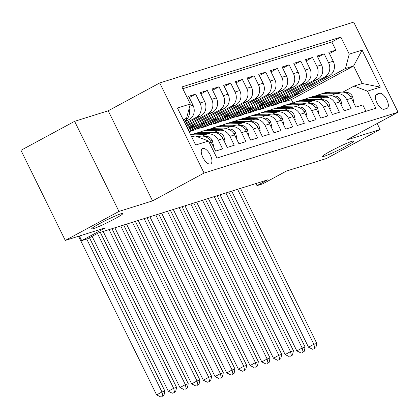 <?xml version="1.0" encoding="UTF-8"?>
<svg xmlns="http://www.w3.org/2000/svg" width="419" height="419" viewBox="0 0 419 419"><rect width="100%" height="100%" fill="white"/><g stroke="black" fill="none" stroke-linecap="round" stroke-linejoin="round"><path stroke-width="0.63" d="M114.79 218.812A17.42 1.336 -26.2 0 1 91.677 228.853A17.42 1.336 -26.2 0 1 99.832 223.505A17.42 1.336 -26.2 0 1 122.94 213.465A17.42 1.336 -26.2 0 1 114.79 218.812M345.581 146.425A17.42 1.336 -26.2 0 1 322.468 156.46A17.42 1.336 -26.2 0 1 330.622 151.118A17.42 1.336 -26.2 0 1 353.73 141.077A17.42 1.336 -26.2 0 1 345.581 146.425M210.422 164.033A8.71 3.86 61.6 0 0 210.726 163.902A8.71 3.86 61.6 0 0 210.16 154.737A8.71 3.86 61.6 0 0 202.754 148.446A8.71 3.86 61.6 0 0 202.445 148.577A8.71 3.86 61.6 0 0 203.016 157.748A8.71 3.86 61.6 0 0 210.422 164.033M74.619 121.327L20.95 150.316L65.285 240.422L118.954 211.427L152.547 200.89L204.069 173.052L159.733 82.952L108.212 110.789L74.619 121.327L118.954 211.427M204.069 173.052L398.05 112.208L353.715 22.107L159.733 82.952M398.05 112.208L346.529 140.046L380.127 129.508L377.168 123.495M380.127 129.508L326.459 158.502L286.434 171.057L262.823 183.815L256.978 185.643L267.715 179.845L98.271 232.995L87.54 238.793L81.695 240.626L105.31 227.868L65.285 240.422M209.406 142.779L211.207 142.219L215.581 151.107L222.589 148.907L218.215 140.019L222.892 138.553A10.889 9.726 -107.4 0 0 211.045 132.802L206.373 134.269A10.889 9.726 72.6 0 1 218.215 140.019M222.892 138.553L227.266 147.441L234.279 145.241L229.905 136.353L234.577 134.887A10.889 9.726 -107.4 0 0 222.73 129.136L218.058 130.602A10.889 9.726 72.6 0 1 229.905 136.353M234.577 134.887L238.95 143.775L245.963 141.575L241.59 132.687L246.262 131.22A10.889 9.726 -107.4 0 0 234.42 125.47L229.743 126.936A10.889 9.726 72.6 0 1 241.59 132.687M246.262 131.22L250.635 140.108L257.648 137.914L253.275 129.021L257.947 127.559A10.889 9.726 -107.4 0 0 246.105 121.809L241.428 123.275A10.889 9.726 72.6 0 1 253.275 129.021M257.947 127.559L262.32 136.447L269.333 134.248L264.96 125.36L269.632 123.893A10.889 9.726 -107.4 0 0 257.79 118.142L253.113 119.609A10.889 9.726 72.6 0 1 264.96 125.36M269.632 123.893L274.01 132.781L281.018 130.581L276.645 121.693L281.322 120.227A10.889 9.726 -107.4 0 0 269.475 114.476L264.798 115.943A10.889 9.726 72.6 0 1 276.645 121.693M281.322 120.227L285.695 129.115L292.703 126.915L288.33 118.027L293.007 116.561A10.889 9.726 -107.4 0 0 281.159 110.81L276.488 112.276A10.889 9.726 72.6 0 1 288.33 118.027M293.007 116.561L297.38 125.449L304.388 123.249L300.014 114.361L304.692 112.894A10.889 9.726 -107.4 0 0 292.844 107.144L288.172 108.61A10.889 9.726 72.6 0 1 300.014 114.361M304.692 112.894L309.065 121.782L316.078 119.583L311.705 110.695L316.376 109.228A10.889 9.726 -107.4 0 0 304.529 103.483L299.857 104.949A10.889 9.726 72.6 0 1 311.705 110.695M316.376 109.228L320.75 118.121L327.763 115.922L323.389 107.034L328.061 105.567A10.889 9.726 -107.4 0 0 316.214 99.816L311.542 101.283A10.889 9.726 72.6 0 1 323.389 107.034M328.061 105.567L332.435 114.455L339.448 112.255L335.074 103.367L339.746 101.901A10.889 9.726 -107.4 0 0 327.904 96.15L323.227 97.617A10.889 9.726 72.6 0 1 335.074 103.367M339.746 101.901L344.119 110.789L351.132 108.589L346.759 99.701A10.889 9.726 -107.4 0 0 334.912 93.95A10.889 9.726 -107.4 0 0 333.377 94.6L331.204 95.773M286.994 95.872L287.492 96.889L271.392 105.583L271.512 105.829L276.189 104.362L329.428 75.598A10.889 9.726 -107.4 0 0 333.22 61.221L328.847 52.333L335.855 50.133L329.465 53.585M271.512 105.829L324.751 77.065A10.889 9.726 -107.4 0 0 328.543 62.688L324.17 53.8L317.78 57.251M324.17 53.8L317.162 55.994L321.535 64.887A10.889 9.726 -107.4 0 1 317.738 79.264L264.504 108.029L259.827 109.495L313.066 80.731L317.738 79.264M263.624 103.205L264.122 104.216L248.022 112.915L248.142 113.161L252.819 111.695L306.053 82.931A10.889 9.726 -107.4 0 0 309.851 68.548L305.477 59.66L312.485 57.461L306.09 60.917M251.939 106.871L252.437 107.882L236.337 116.582L236.457 116.822L241.129 115.356L294.368 86.597A10.889 9.726 -107.4 0 0 298.16 72.215L293.787 63.327L300.8 61.127L294.405 64.584M240.255 110.537L240.752 111.548L224.652 120.248L224.773 120.489L229.444 119.022L282.684 90.263A10.889 9.726 -107.4 0 0 286.476 75.881L282.102 66.993L289.115 64.793L282.72 68.25M228.57 114.204L229.067 115.215L212.967 123.909L213.088 124.155L217.76 122.688L270.999 93.924A10.889 9.726 -107.4 0 0 274.791 79.547L270.417 70.659L277.43 68.459L271.035 71.911M216.885 117.865L217.382 118.876L201.282 127.575L201.403 127.821L206.075 126.355L259.314 97.59A10.889 9.726 -107.4 0 0 263.106 83.213L258.733 74.325L265.746 72.126L259.351 75.577M205.195 121.531L205.698 122.542L189.598 131.241L189.713 131.487L194.39 130.021L247.629 101.257A10.889 9.726 -107.4 0 0 251.421 86.874L247.048 77.986L254.061 75.787L247.666 79.243M188.54 130.529L235.939 104.923A10.889 9.726 -107.4 0 0 239.736 90.541L235.363 81.653L242.371 79.453L235.981 82.91M187.513 128.439L224.254 108.589A10.889 9.726 -107.4 0 0 228.051 94.207L223.678 85.319L230.686 83.119L224.291 86.576M186.481 126.344L212.569 112.25A10.889 9.726 -107.4 0 0 216.361 97.873L211.988 88.985L219.001 86.785L212.606 90.237M185.455 124.254L200.884 115.916A10.889 9.726 -107.4 0 0 204.676 101.539L200.303 92.651L207.316 90.452L200.921 93.903M184.423 122.165L189.199 119.583A10.889 9.726 -107.4 0 0 192.991 105.2L188.618 96.312L195.631 94.118L189.236 97.569M206.373 134.269A10.889 9.726 72.6 0 0 204.839 134.918L202.66 136.091M218.058 130.602A10.889 9.726 72.6 0 0 216.523 131.252L214.345 132.43M229.743 126.936A10.889 9.726 72.6 0 0 228.208 127.586L226.03 128.764M241.428 123.275A10.889 9.726 72.6 0 0 239.893 123.919L237.714 125.098M253.113 119.609A10.889 9.726 72.6 0 0 251.578 120.258L249.405 121.431M264.798 115.943A10.889 9.726 72.6 0 0 263.268 116.592L261.089 117.765M276.488 112.276A10.889 9.726 72.6 0 0 274.953 112.926L272.774 114.104M288.172 108.61A10.889 9.726 72.6 0 0 286.638 109.259L284.459 110.438M299.857 104.949A10.889 9.726 72.6 0 0 298.323 105.593L296.144 106.772M311.542 101.283A10.889 9.726 72.6 0 0 310.008 101.927L307.829 103.105M323.227 97.617A10.889 9.726 72.6 0 0 321.692 98.266L319.514 99.439M379.441 93.311L376.87 94.118A8.438 3.74 61.6 0 0 376.576 94.238A8.438 3.74 61.6 0 0 377.126 103.121A8.438 3.74 61.6 0 0 384.302 109.212L386.873 108.406A8.438 3.74 61.6 0 0 387.166 108.28A8.438 3.74 61.6 0 0 386.617 99.397A8.438 3.74 61.6 0 0 379.441 93.311L375.67 95.349M191.719 136.987L195.154 135.908L208.536 141.014L216.927 158.057L375.848 108.212L367.463 91.164L354.081 86.063L342.889 92.112M208.536 141.014L195.683 145.042L177.467 108.029L190.326 103.996L181.935 86.953L340.856 37.102L349.247 54.151L362.1 50.118L380.316 87.131L367.463 91.164M184.014 121.327L189.199 119.583M185.041 123.416L196.212 117.383L200.884 115.916M186.073 125.511L207.897 113.717L212.569 112.25M187.099 127.601L219.582 110.056L224.254 108.589M188.131 129.696L231.267 106.389L235.939 104.923M189.713 131.487L242.952 102.723L247.629 101.257M201.403 127.821L254.637 99.057L259.314 97.59M213.088 124.155L266.322 95.391L270.999 93.924M224.773 120.489L278.012 91.724L282.684 90.263M236.457 116.822L289.697 88.063L294.368 86.597M248.142 113.161L301.381 84.397L306.053 82.931M335.855 50.133L331.843 41.973L182.804 88.723M195.631 94.118L200.004 103.006A10.889 9.726 72.6 0 1 196.212 117.383M207.316 90.452L211.689 99.34A10.889 9.726 72.6 0 1 207.897 113.717M219.001 86.785L223.374 95.673A10.889 9.726 72.6 0 1 219.582 110.056M230.686 83.119L235.059 92.007A10.889 9.726 72.6 0 1 231.267 106.389M242.371 79.453L246.744 88.341A10.889 9.726 72.6 0 1 242.952 102.723M254.061 75.787L258.434 84.68A10.889 9.726 72.6 0 1 254.637 99.057M265.746 72.126L270.119 81.014A10.889 9.726 72.6 0 1 266.322 95.391M277.43 68.459L281.804 77.347A10.889 9.726 72.6 0 1 278.012 91.724M289.115 64.793L293.489 73.681A10.889 9.726 72.6 0 1 289.697 88.063M300.8 61.127L305.173 70.015A10.889 9.726 72.6 0 1 301.381 84.397M312.485 57.461L316.858 66.349A10.889 9.726 72.6 0 1 313.066 80.731M365.96 111.313L362.817 104.923L355.804 107.123L351.431 98.235A10.889 9.726 -107.4 0 0 339.589 92.484L334.912 93.95M354.081 86.063L362.262 83.496L353.631 65.961L345.455 68.527L349.247 54.151M293.07 103.027L291.378 99.596L353.631 65.961L362.1 50.118M291.378 99.596L283.197 102.163L345.455 68.527M79.416 235.991L81.695 240.626M255.941 183.538L256.978 185.643M183.396 120.07L186.528 118.378L183.093 119.457M298.684 92.211L299.182 93.222L283.082 101.922L283.197 102.163M283.082 101.922L277.43 103.692M271.392 105.583L265.746 107.358M275.309 99.539L275.807 100.55L259.707 109.249L259.827 109.495M259.707 109.249L254.055 111.025M248.022 112.915L242.371 114.686M236.337 116.582L230.686 118.352M224.652 120.248L219.001 122.018M212.967 123.909L207.316 125.684M201.282 127.575L195.631 129.351M189.598 131.241L188.985 131.435M331.843 41.973L340.856 37.102M299.182 93.222L293.53 94.993M287.492 96.889L281.846 98.659M275.807 100.55L270.155 102.325M264.122 104.216L258.471 105.991M252.437 107.882L246.786 109.652M240.752 111.548L235.101 113.319M229.067 115.215L223.416 116.985M217.382 118.876L211.731 120.651M205.698 122.542L200.046 124.317M193.51 125.197L194.007 126.208L188.011 129.45M194.007 126.208L188.356 127.984M211.207 142.219A10.889 9.726 -107.4 0 0 199.36 136.468L197.857 136.94M190.326 103.996L186.528 118.378M189.089 108.668A10.889 9.726 72.6 0 1 184.522 121.049M362.262 83.496L380.316 87.131M152.547 200.89L108.212 110.789M353.165 101.754L353.715 101.581L352.489 96.349A7.212 6.442 -107.4 0 0 346.576 92.395L344.366 92.342M340.495 92.253L330.35 92.018A20.824 18.598 -107.4 0 0 324.935 92.777L322.714 93.474A20.824 18.598 -107.4 0 0 322.017 93.709M334.524 94.081L324.505 93.851A20.824 18.598 -107.4 0 0 319.089 94.61A20.824 18.598 -107.4 0 0 316.251 95.794M338.117 92.945L328.129 92.714A20.824 18.598 -107.4 0 0 322.714 93.474M319.089 94.61L321.31 93.914A20.824 18.598 72.6 0 1 326.726 93.154L336.714 93.385M237.594 189.294L313.878 344.324L316.801 343.407L240.516 188.377M313.726 348.875L315.874 347.718L313.726 348.875M314.706 348.084L313.878 344.324L308.515 347.22L231.712 191.137M308.515 347.22L312.558 349.242M315.874 347.718L316.801 343.407M353.217 101.854L353.715 101.581M341.48 105.42L342.03 105.248L340.804 100.01A7.212 6.442 -107.4 0 0 334.891 96.061L332.681 96.009M328.805 95.92L318.665 95.679A20.824 18.598 -107.4 0 0 313.244 96.443L311.029 97.14A20.824 18.598 -107.4 0 0 310.332 97.376M322.84 97.747L312.82 97.512A20.824 18.598 -107.4 0 0 307.405 98.276A20.824 18.598 -107.4 0 0 304.566 99.46M326.432 96.611L316.445 96.375A20.824 18.598 -107.4 0 0 311.029 97.14M307.405 98.276L309.625 97.58A20.824 18.598 72.6 0 1 315.041 96.815L325.029 97.051M225.909 192.96L302.193 347.99L305.116 347.073L228.832 192.043M302.041 352.541L304.189 351.384L302.041 352.541M303.021 351.751L302.193 347.99L296.83 350.886L220.027 194.804M296.83 350.886L300.873 352.908M304.189 351.384L305.116 347.073M341.527 105.52L342.03 105.248M329.795 109.087L330.345 108.914L329.114 103.676A7.212 6.442 -107.4 0 0 323.206 99.727L320.996 99.675M317.12 99.586L306.98 99.345A20.824 18.598 -107.4 0 0 301.56 100.104L299.339 100.801A20.824 18.598 -107.4 0 0 298.642 101.037M311.155 101.414L301.135 101.178A20.824 18.598 -107.4 0 0 295.72 101.937A20.824 18.598 -107.4 0 0 292.881 103.126M314.748 100.277L304.76 100.041A20.824 18.598 -107.4 0 0 299.339 100.801M295.72 101.937L297.94 101.241A20.824 18.598 72.6 0 1 303.356 100.481L313.344 100.717M214.224 196.626L290.508 351.651L293.431 350.74L217.147 195.71M290.357 356.208L292.504 355.05L290.357 356.208M291.331 355.417L290.508 351.651L285.14 354.553L208.337 198.47M285.14 354.553L289.189 356.574M292.504 355.05L293.431 350.74M329.842 109.186L330.345 108.914M318.11 112.753L318.66 112.58L317.429 107.343A7.212 6.442 -107.4 0 0 311.521 103.393L309.306 103.341M305.435 103.247L295.295 103.011A20.824 18.598 -107.4 0 0 289.875 103.771L287.654 104.467A20.824 18.598 -107.4 0 0 286.957 104.703M299.47 105.08L289.45 104.844A20.824 18.598 -107.4 0 0 284.035 105.604A20.824 18.598 -107.4 0 0 281.196 106.793M303.057 103.943L293.075 103.708A20.824 18.598 -107.4 0 0 287.654 104.467M284.035 105.604L286.25 104.907A20.824 18.598 72.6 0 1 291.671 104.148L301.659 104.383M202.539 200.287L278.824 355.317L281.746 354.401L205.462 199.371M278.672 359.874L280.814 358.711L278.672 359.874M279.646 359.078L278.824 355.317L273.455 358.219L196.652 202.136M273.455 358.219L277.498 360.24M280.814 358.711L281.746 354.401M318.157 112.852L318.66 112.58M306.425 116.419L306.975 116.246L305.744 111.009A7.212 6.442 -107.4 0 0 299.836 107.055L297.621 107.007M293.75 106.913L283.605 106.677A20.824 18.598 -107.4 0 0 278.19 107.437L275.969 108.133A20.824 18.598 -107.4 0 0 275.273 108.369M287.78 108.746L277.766 108.511A20.824 18.598 -107.4 0 0 272.345 109.27A20.824 18.598 -107.4 0 0 269.511 110.459M291.373 107.61L281.385 107.374A20.824 18.598 -107.4 0 0 275.969 108.133M272.345 109.27L274.565 108.573A20.824 18.598 72.6 0 1 279.986 107.814L289.974 108.044M190.855 203.953L267.139 358.983L270.061 358.067L193.777 203.037M266.982 363.54L269.129 362.377L266.982 363.54M267.961 362.744L267.139 358.983L261.77 361.885L184.968 205.802M261.77 361.885L265.814 363.907M269.129 362.377L270.061 358.067M306.472 116.513L306.975 116.246M294.74 120.08L295.29 119.907L294.059 114.675A7.212 6.442 -107.4 0 0 288.152 110.721L285.936 110.668M282.066 110.579L271.921 110.344A20.824 18.598 -107.4 0 0 266.505 111.103L264.284 111.8A20.824 18.598 -107.4 0 0 263.588 112.035M276.095 112.407L266.081 112.177A20.824 18.598 -107.4 0 0 260.66 112.936A20.824 18.598 -107.4 0 0 257.826 114.12M279.688 111.271L269.7 111.04A20.824 18.598 -107.4 0 0 264.284 111.8M260.66 112.936L262.881 112.24A20.824 18.598 72.6 0 1 268.301 111.48L278.284 111.711M179.17 207.62L255.454 362.65L258.371 361.733L182.087 206.703M255.297 367.201L257.444 366.044L255.297 367.201M256.276 366.41L255.454 362.65L250.085 365.551L173.283 209.463M250.085 365.551L254.129 367.568M257.444 366.044L258.371 361.733M294.787 120.18L295.29 119.907M283.05 123.746L283.605 123.574L282.375 118.341A7.212 6.442 -107.4 0 0 276.461 114.387L274.251 114.335M270.381 114.246L260.236 114.01A20.824 18.598 -107.4 0 0 254.82 114.769L252.599 115.466A20.824 18.598 -107.4 0 0 251.903 115.702M264.41 116.073L254.396 115.838A20.824 18.598 -107.4 0 0 248.975 116.602A20.824 18.598 -107.4 0 0 246.142 117.786M268.003 114.937L258.015 114.706A20.824 18.598 -107.4 0 0 252.599 115.466M248.975 116.602L251.196 115.906A20.824 18.598 72.6 0 1 256.611 115.141L266.599 115.377M167.485 211.286L243.769 366.316L246.686 365.399L170.402 210.369M243.612 370.867L245.759 369.71L243.612 370.867M244.591 370.077L243.769 366.316L238.401 369.212L161.598 213.13M238.401 369.212L242.444 371.234M245.759 369.71L246.686 365.399M283.103 123.846L283.605 123.574M271.365 127.413L271.915 127.24L270.69 122.002A7.212 6.442 -107.4 0 0 264.777 118.053L262.566 118.001M258.696 117.912L248.551 117.671A20.824 18.598 -107.4 0 0 243.135 118.43L240.915 119.127A20.824 18.598 -107.4 0 0 240.218 119.363M252.725 119.74L242.706 119.504A20.824 18.598 -107.4 0 0 237.29 120.263A20.824 18.598 -107.4 0 0 234.451 121.452M256.318 118.603L246.33 118.368A20.824 18.598 -107.4 0 0 240.915 119.127M237.29 120.263L239.511 119.567A20.824 18.598 72.6 0 1 244.926 118.807L254.914 119.043M155.795 214.952L232.079 369.982L235.001 369.066L158.717 214.036M231.927 374.534L234.074 373.376L231.927 374.534M232.906 373.743L232.079 369.982L226.716 372.879L149.913 216.796M226.716 372.879L230.759 374.9M234.074 373.376L235.001 369.066M271.418 127.512L271.915 127.24M259.68 131.079L260.23 130.906L259.005 125.669A7.212 6.442 -107.4 0 0 253.092 121.72L250.881 121.667M247.011 121.573L236.866 121.337A20.824 18.598 -107.4 0 0 231.445 122.097L229.23 122.793A20.824 18.598 -107.4 0 0 228.533 123.029M241.04 123.406L231.021 123.17A20.824 18.598 -107.4 0 0 225.605 123.93A20.824 18.598 -107.4 0 0 222.767 125.119M244.633 122.269L234.645 122.034A20.824 18.598 -107.4 0 0 229.23 122.793M225.605 123.93L227.826 123.233A20.824 18.598 72.6 0 1 233.242 122.474L243.23 122.709M144.11 218.613L220.394 373.643L223.317 372.727L147.032 217.697M220.242 378.2L222.389 377.037L220.242 378.2M221.222 377.404L220.394 373.643L215.031 376.545L138.228 220.462M215.031 376.545L219.074 378.567M222.389 377.037L223.317 372.727M259.728 131.178L260.23 130.906M247.996 134.745L248.546 134.572L247.315 129.335A7.212 6.442 -107.4 0 0 241.407 125.386L239.197 125.333M235.321 125.239L225.181 125.003A20.824 18.598 -107.4 0 0 219.76 125.763L217.54 126.459A20.824 18.598 -107.4 0 0 216.843 126.695M229.355 127.072L219.336 126.837A20.824 18.598 -107.4 0 0 213.92 127.596A20.824 18.598 -107.4 0 0 211.082 128.785M232.948 125.936L222.96 125.7A20.824 18.598 -107.4 0 0 217.54 126.459M213.92 127.596L216.141 126.899A20.824 18.598 72.6 0 1 221.557 126.14L231.545 126.376M132.425 222.28L208.709 377.31L211.632 376.393L135.347 221.363M208.557 381.866L210.705 380.703L208.557 381.866M209.537 381.07L208.709 377.31L203.341 380.211L126.538 224.128M203.341 380.211L207.389 382.233M210.705 380.703L211.632 376.393M248.043 134.845L248.546 134.572M236.311 138.411L236.861 138.239L235.63 133.001A7.212 6.442 -107.4 0 0 229.722 129.047L227.507 128.994M223.636 128.905L213.496 128.67A20.824 18.598 -107.4 0 0 208.075 129.429L205.855 130.126A20.824 18.598 -107.4 0 0 205.158 130.361M217.671 130.733L207.651 130.503A20.824 18.598 -107.4 0 0 202.236 131.262A20.824 18.598 -107.4 0 0 199.397 132.451M221.258 129.597L211.276 129.366A20.824 18.598 -107.4 0 0 205.855 130.126M202.236 131.262L204.456 130.566A20.824 18.598 72.6 0 1 209.872 129.806L219.86 130.037M120.74 225.946L197.024 380.976L199.947 380.059L123.663 225.029M196.872 385.532L199.015 384.37L196.872 385.532M197.847 384.736L197.024 380.976L191.656 383.877L114.853 227.789M191.656 383.877L195.704 385.894M199.015 384.37L199.947 380.059M236.358 138.506L236.861 138.239M224.626 142.072L225.176 141.9L223.945 136.667A7.212 6.442 -107.4 0 0 218.037 132.713L215.822 132.661M211.951 132.572L201.806 132.336A20.824 18.598 -107.4 0 0 196.391 133.095L194.17 133.792A20.824 18.598 -107.4 0 0 193.473 134.028M205.98 134.399L195.966 134.169A20.824 18.598 -107.4 0 0 190.682 134.887L192.766 134.232A20.824 18.598 72.6 0 1 198.187 133.472L208.175 133.703M209.573 133.263L199.591 133.032A20.824 18.598 -107.4 0 0 194.17 133.792M109.055 229.612L185.339 384.642L188.262 383.725L111.978 228.695M185.182 389.193L187.33 388.036L185.182 389.193M186.162 388.403L185.339 384.642L179.971 387.538L103.168 231.456M179.971 387.538L184.014 389.56M187.33 388.036L188.262 383.725M224.673 142.172L225.176 141.9M212.941 145.739L213.491 145.566L212.26 140.328A7.212 6.442 -107.4 0 0 206.352 136.379L204.137 136.327M200.266 136.238L195.736 136.133M194.542 136.102L191.247 136.023M192.326 136.798L191.619 136.783M97.449 233.441L173.655 388.308L176.577 387.392L100.293 232.362M173.497 392.86L175.645 391.702L173.497 392.86M174.477 392.069L173.655 388.308L168.286 391.205L92.08 236.337M168.286 391.205L172.329 393.226M175.645 391.702L176.577 387.392M212.988 145.838L213.491 145.566M86.723 239.05L161.97 391.969L164.887 391.058L89.457 237.756M161.813 396.526L163.96 395.368L161.813 396.526M162.792 395.73L161.97 391.969L156.601 394.871L79.374 237.924A20.416 18.232 72.6 0 1 78.625 236.237M156.601 394.871L160.645 396.893M163.96 395.368L164.887 391.058M324.751 77.065L329.428 75.598M328.543 62.688L333.22 61.221M189.734 106.227L192.991 105.2M200.004 103.006L204.676 101.539M211.689 99.34L216.361 97.873M223.374 95.673L228.051 94.207M235.059 92.007L239.736 90.541M246.744 88.341L251.421 86.874M258.434 84.68L263.106 83.213M270.119 81.014L274.791 79.547M281.804 77.347L286.476 75.881M293.489 73.681L298.16 72.215M305.173 70.015L309.851 68.548M316.858 66.349L321.535 64.887M346.759 99.701L351.431 98.235M376.309 94.422L376.87 94.118M350.75 97.03L352.52 96.48M328.129 92.714L330.35 92.018M324.505 93.851L326.726 93.154M345.555 92.714L346.576 92.395M339.065 100.696L340.836 100.141M316.445 96.375L318.665 95.679M312.82 97.512L315.041 96.815M333.87 96.38L334.891 96.061M327.38 104.362L329.145 103.807M304.76 100.041L306.98 99.345M301.135 101.178L303.356 100.481M322.185 100.047L323.206 99.727M315.696 108.029L317.461 107.474M293.075 103.708L295.295 103.011M289.45 104.844L291.671 104.148M310.5 103.713L311.521 103.393M304.011 111.695L305.776 111.14M281.385 107.374L283.605 106.677M277.766 108.511L279.986 107.814M298.815 107.379L299.836 107.055M292.326 115.356L294.091 114.806M269.7 111.04L271.921 110.344M266.081 112.177L268.301 111.48M287.13 111.04L288.152 110.721M280.641 119.022L282.406 118.467M258.015 114.706L260.236 114.01M254.396 115.838L256.611 115.141M275.44 114.706L276.461 114.387M268.956 122.688L270.721 122.133M246.33 118.368L248.551 117.671M242.706 119.504L244.926 118.807M263.755 118.373L264.777 118.053M257.266 126.355L259.036 125.8M234.645 122.034L236.866 121.337M231.021 123.17L233.242 122.474M252.07 122.039L253.092 121.72M245.581 130.021L247.351 129.466M222.96 125.7L225.181 125.003M219.336 126.837L221.557 126.14M240.386 125.705L241.407 125.386M233.896 133.682L235.661 133.132M211.276 129.366L213.496 128.67M207.651 130.503L209.872 129.806M228.701 129.366L229.722 129.047M222.211 137.348L223.976 136.793M199.591 133.032L201.806 132.336M195.966 134.169L198.187 133.472M217.016 133.032L218.037 132.713M210.527 141.014L212.292 140.459M205.331 136.699L206.352 136.379"/></g></svg>
